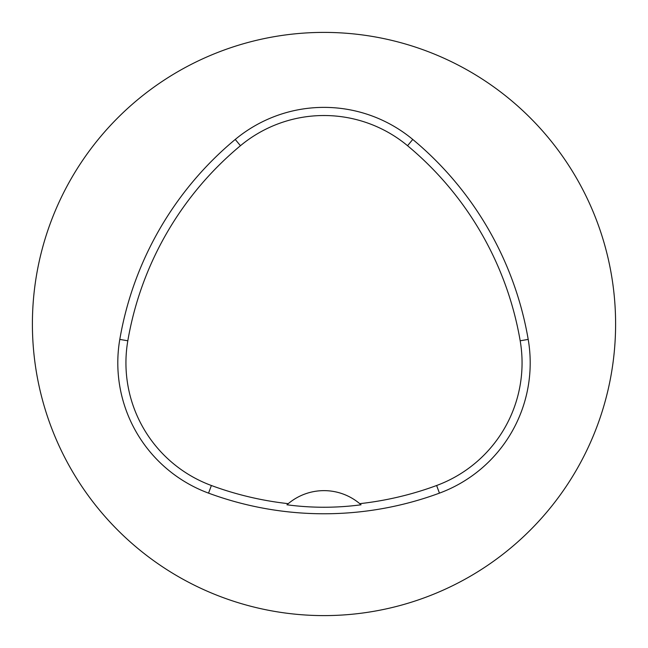 <?xml version="1.0" encoding="UTF-8"?>
<svg xmlns="http://www.w3.org/2000/svg" width="648" height="648" viewBox="0 0 648 648"><rect width="100%" height="100%" fill="white"/><g stroke="black" fill="none" stroke-linecap="round" stroke-linejoin="round"><path stroke-width="0.97" d="M288.255 503.666L286.951 504.792C311.607 508.064 336.312 508.064 361.049 504.792L359.745 503.666A55.542 55.542 0 0 0 288.255 503.666A325.118 325.118 0 0 1 211.378 485.506A130.718 130.718 0 0 1 127.818 340.783A325.118 325.118 0 0 1 240.449 145.711A130.718 130.718 0 0 1 407.552 145.711A325.118 325.118 0 0 1 520.182 340.783A130.718 130.718 0 0 1 436.622 485.506A325.118 325.118 0 0 1 359.745 503.666M208.559 493.136A333.258 333.258 0 0 0 439.441 493.136A138.858 138.858 0 0 0 528.201 339.406A333.258 333.258 0 0 0 412.76 139.45A138.858 138.858 0 0 0 235.24 139.45A333.258 333.258 0 0 0 119.799 339.406A138.858 138.858 0 0 0 208.559 493.136L211.378 485.506M32.4 324A291.6 291.6 0 0 1 469.8 71.466A291.6 291.6 0 0 1 469.8 576.534A291.6 291.6 0 0 1 32.4 324M439.441 493.136L436.622 485.506M119.799 339.406L127.818 340.783M235.24 139.45L240.449 145.711M412.76 139.45L407.552 145.711M528.201 339.406L520.182 340.783"/></g></svg>
